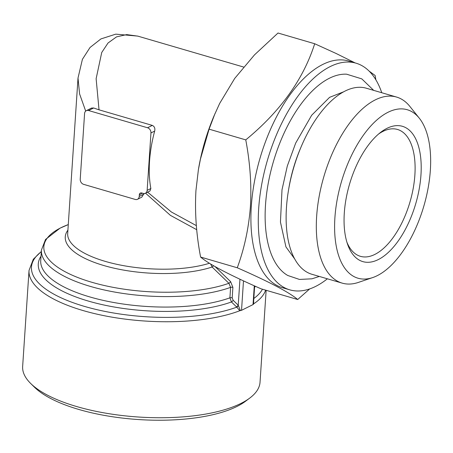 <?xml version="1.0" encoding="UTF-8"?>
<svg xmlns="http://www.w3.org/2000/svg" width="453" height="453" viewBox="0 0 453 453"><rect width="100%" height="100%" fill="white"/><g stroke="black" fill="none" stroke-linecap="round" stroke-linejoin="round"><path stroke-width="0.68" d="M378.6 134.009A66.087 32.35 -73.7 0 1 383.028 131.359A66.087 32.35 -73.7 0 1 397.479 129.456A66.087 32.35 -73.7 0 1 409.993 201.964A66.087 32.35 -73.7 0 1 360.401 256.319A66.087 32.35 -73.7 0 1 346.947 242.321M243.561 67.027L137.927 36.155L126.687 34.598L116.506 36.886L108.029 43.001L101.727 52.503L96.127 78.709L99.031 109.824L152.304 125.396L147.542 127.763A4.405 3.499 63.5 0 1 150.957 132.944L147.146 190.373A4.405 3.499 63.5 0 1 145.419 193.238A4.405 3.499 63.5 0 1 143.182 193.397L141.71 192.967A2.644 2.101 -116.5 0 0 140.368 193.063A2.644 2.101 -116.5 0 0 139.331 194.779L139.224 196.421A4.405 3.499 63.5 0 1 137.502 199.286A4.405 3.499 63.5 0 1 135.266 199.445L83.641 184.354A4.405 3.499 63.5 0 1 80.226 179.178L84.581 113.544A4.405 3.499 63.5 0 1 86.308 110.679A4.405 3.499 63.5 0 1 88.545 110.521L147.542 127.763M145.419 193.238L149.966 190.979L150.86 188.522A82.825 40.544 -73.7 0 1 154.677 131.093C155.271 128.335 154.479 126.438 152.304 125.396M147.61 192.151L171.381 211.998L196.37 225.634M253.686 300.69L253.646 303.827A1.761 0.634 3.8 0 0 253.459 304.071M430.35 170.209A87.769 42.961 -73.7 0 1 372.7 277.57A87.769 42.961 -73.7 0 1 341.392 181.913A87.769 42.961 -73.7 0 1 419.285 118.176A87.769 42.961 -73.7 0 1 430.35 170.209M386.987 128.335A70.492 34.507 -73.7 0 1 413.94 209.388A70.492 34.507 -73.7 0 1 347.672 244.529A70.492 34.507 -73.7 0 1 380.401 132.536A70.492 34.507 -73.7 0 1 386.987 128.335M144.02 193.533L141.817 197.14L137.502 199.286M236.506 306.868A1.761 0.436 134.1 0 0 238.227 305.209L240.407 310.594A1.761 0.634 3.8 0 0 239.767 310.735L236.806 307.145L231.455 301.964L229.909 297.836L230.605 287.361L228.901 283.289L212.117 267.027L210.639 263.991M254.66 285.962L253.454 304.116A2.644 0.951 -176.2 0 1 253.454 304.116A2.644 0.951 -176.2 0 1 253.029 304.586L241.534 310.311A2.644 0.951 -176.2 0 1 240.407 310.594M309.693 288.923L297.7 299.518C289.342 292.389 269.195 281.806 237.27 267.774C244.399 248.403 248.782 227.955 250.413 206.426C251.67 185.147 250.118 162.967 245.764 139.881C280.413 111.347 303.385 79.298 314.693 43.743L278.017 33.018L254.501 54.87L234.728 78.403L219.654 103.46L214.009 115.928A118.074 57.797 106.3 0 0 198.522 168.912A118.074 57.797 106.3 0 0 198.335 170.039M214.96 113.686L209.088 129.162L200.475 158.986L198.403 169.62L195.951 190.509C194.711 212.146 196.262 234.326 200.594 257.049C208.958 264.178 229.105 274.761 261.024 288.799L297.7 299.518M327.377 278.799A118.074 57.797 -73.7 0 1 289.767 289.841L282.389 287.683A118.074 57.797 -73.7 0 1 260.039 158.137A118.074 57.797 -73.7 0 1 348.64 61.019L356.013 63.177A118.074 57.797 -73.7 0 1 381.766 92.735M369.133 71.121L375.124 75.487L375.877 79.841M314.693 43.743L336.103 53.477L355.141 62.922M372.7 277.57L358.391 282.412A96.925 47.446 -73.7 0 1 342.162 283.119L311.97 274.297A96.925 47.446 -73.7 0 1 288.527 190.067L288.889 187.921A87.672 42.916 -73.7 0 1 300.39 148.578L301.239 146.574A96.925 47.446 -73.7 0 1 366.352 88.227L396.545 97.055A96.925 47.446 -73.7 0 1 409.835 106.387L419.285 118.176M342.162 283.119A96.925 47.446 -73.7 0 1 323.816 176.778A96.925 47.446 -73.7 0 1 396.545 97.055M200.594 257.049L237.27 267.774M239.767 310.735A118.952 42.775 -176.2 0 1 106.591 316.171A118.952 42.775 -176.2 0 1 29.026 270.464L22.65 366.46A118.952 42.775 3.8 0 0 30.725 383.515L34.547 387.275A114.547 41.189 3.8 0 0 138.341 419.54A114.547 41.189 3.8 0 0 245.486 401.284L249.779 398.062A118.952 42.775 3.8 0 0 260.033 382.224L266.143 290.294M30.725 383.515A118.952 42.775 3.8 0 0 138.51 417.02A118.952 42.775 3.8 0 0 249.779 398.062M41.008 256.222A110.141 39.604 3.8 0 0 98.618 303.793A110.141 39.604 3.8 0 0 231.455 301.964A1.761 0.436 134.1 0 0 233.176 300.311L238.227 305.209L239.954 279.218M196.744 229.716L170.419 215.368L145.549 193.176M288.527 190.067A96.925 47.446 -73.7 0 1 301.239 146.574M85.696 111.093L79.581 93.896L78.012 78.035L82.406 59.326L90.022 47.491L100.923 38.918L115.77 34.151L137.701 36.087M86.308 110.679L91.551 108.063L93.635 107.984L99.031 109.824M319.308 276.443L311.97 278.81L299.456 279.439L287.791 275.498A105.56 51.67 -73.7 0 1 265.498 205.079A105.56 51.67 -73.7 0 1 346.624 74.196L361.8 78.879L373.691 90.374M209.088 129.162L245.764 139.881M41.314 251.675A116.749 41.982 3.8 0 0 86.127 306.874A116.749 41.982 3.8 0 0 236.806 307.145A1.761 0.334 131.5 0 0 238.403 305.458M67.91 230.141A85.028 30.578 3.8 0 0 109.286 267.027A85.028 30.578 3.8 0 0 212.117 267.027A1.761 0.436 134 0 0 213.556 265.724M232.893 287.378A1.761 0.634 -176.2 0 0 230.605 287.361A107.939 38.811 -176.2 0 1 110.317 291.245A107.939 38.811 -176.2 0 1 41.421 250.056L45.538 239.461L60.034 228.176L68.278 224.586A105.736 38.018 3.8 0 0 80.9 278.691A105.736 38.018 3.8 0 0 228.901 283.289A1.761 0.436 134.1 0 0 230.617 281.641L232.893 287.378L232.196 297.853L233.176 300.311M289.767 289.841A118.074 57.797 -73.7 0 1 267.417 160.294A118.074 57.797 -73.7 0 1 356.013 63.177M41.421 250.056L40.725 260.537A107.939 38.811 3.8 0 0 109.62 301.726A107.939 38.811 3.8 0 0 229.909 297.836A1.761 0.634 -176.2 0 1 232.196 297.853M143.986 194.054L139.224 196.421M243.488 280.866L241.534 310.311M254.563 287.4A110.141 39.604 3.8 0 0 255.362 286.273M253.827 298.482A116.749 41.982 3.8 0 0 262.463 289.218M142.508 193.199L139.331 194.779M215.062 266.585L230.617 281.641M265.639 290.147A118.952 42.775 -176.2 0 1 253.646 303.827M150.86 188.522L147.146 190.373M154.677 131.093L150.957 132.944M253.029 304.586L254.28 285.786M93.635 107.984L88.545 110.521M78.012 78.029L67.69 233.488A82.825 29.785 3.8 0 0 118.216 264.614A82.825 29.785 3.8 0 0 209.445 263.255M198.522 168.912L198.403 169.62M343.634 91.812L329.591 97.338L311.681 115.238L295.679 143.103L287.315 165.996L282.004 189.79L280.447 222.066L285.934 246.896L294.756 259.042M41.325 251.489L33.307 259.246L29.026 270.464"/></g></svg>
